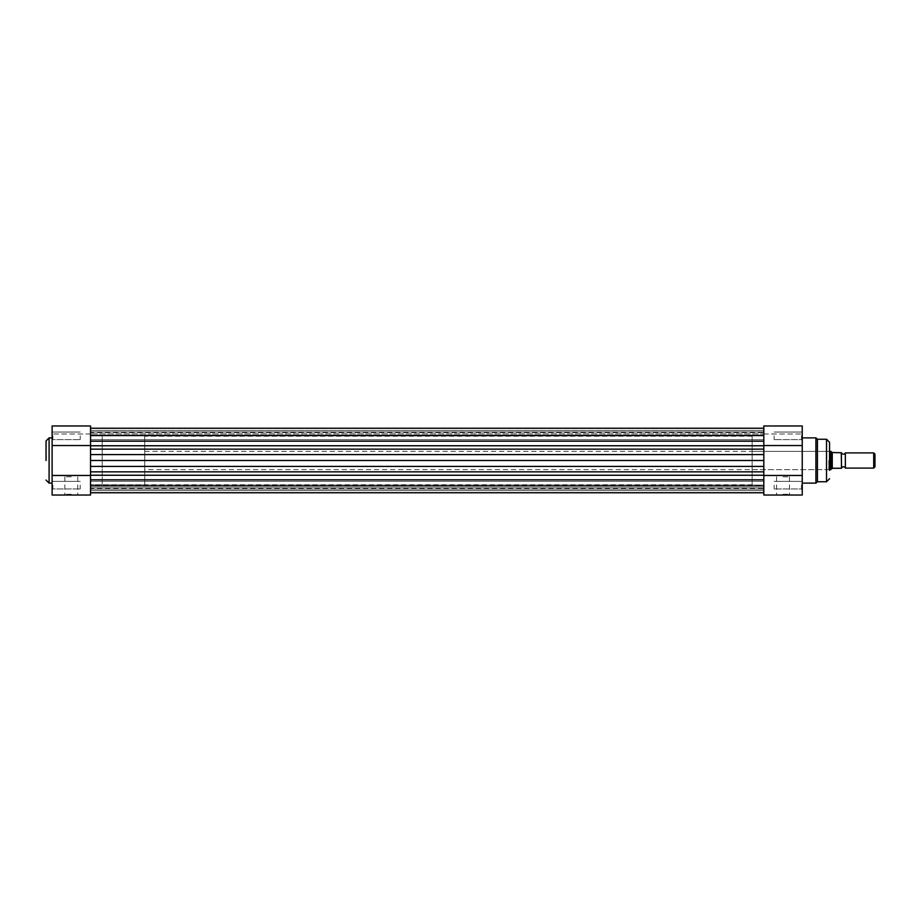 <?xml version="1.0" encoding="UTF-8"?>
<svg xmlns="http://www.w3.org/2000/svg" width="921" height="921" viewBox="0 0 921 921"><rect width="100%" height="100%" fill="white"/><g stroke="black" fill="none" stroke-linecap="round" stroke-linejoin="round"><path stroke-width="0.69" stroke-dasharray="4.61 3.45" d="M52.117 485.171L52.117 480.612L52.117 485.171M52.877 485.171L52.877 488.97L52.877 485.171M52.117 435.829L52.117 440.388L52.117 435.829M52.877 435.829L52.877 439.628L52.877 435.829M71.331 495.038L64.113 495.038L71.331 495.038M71.331 494.278L64.873 494.278L71.331 494.278M71.331 476.825L64.873 476.825L71.331 476.825M80.208 485.171L80.208 488.97L80.208 485.171M80.208 435.829L80.208 439.628L80.208 435.829M102.219 460.5L102.219 436.209L102.219 460.5M90.534 460.5L90.534 436.209L90.534 484.791L90.534 460.5L90.534 484.791L90.534 460.5L763.82 460.5L763.82 484.791L763.82 436.209L763.82 484.791L763.82 445.752L763.82 449.16L90.534 449.16L90.534 460.5L90.534 436.209L90.534 466.417L90.534 454.583L763.82 454.583L763.82 460.5M52.117 460.5L52.117 437.878L52.117 460.5M52.117 425.963L52.117 495.038L90.534 495.038L90.534 425.963L90.534 434.01L90.534 425.963L52.117 425.963M90.534 445.534L52.117 445.534M90.534 434.01L52.117 434.01L90.534 434.01M90.534 475.466L52.117 475.466M845.351 468.087L845.351 452.913M841.552 468.087L841.552 452.913L841.552 468.087M144.724 469.606L144.724 451.394L144.724 469.606L829.556 469.606M144.724 451.394L829.556 451.394M752.135 484.791L752.135 436.209L752.135 484.791L90.534 484.791L102.219 484.791L102.219 436.209L102.219 484.791L144.724 484.791L144.724 436.209L144.724 484.791M752.135 436.209L144.724 436.209M841.552 468.248L841.552 452.752M832.25 468.478L841.253 468.248L841.253 452.752L832.895 452.752L830.926 451.394L830.926 469.606L832.25 468.478L832.25 452.522M874.95 466.855L874.95 454.145M873.718 452.913L873.718 468.087M90.534 479.806L90.534 492.758L90.534 475.248L90.534 479.806L763.82 479.806L763.82 492.758L763.82 485.091L763.82 488.487L90.534 488.487L90.534 487.174L90.534 488.487M763.82 435.829L763.82 445.534L802.237 445.534L802.237 425.963L802.237 434.01L802.237 425.963L763.82 425.963L763.82 435.829M90.534 428.242L90.534 445.752L90.534 428.242L90.534 435.909L90.534 435.023L763.82 435.023L90.534 435.023L90.534 430.464L763.82 430.464L90.534 430.464L90.534 428.242L763.82 428.242M90.534 445.752L90.534 449.16L90.534 445.752L763.82 445.752L763.82 441.194L763.82 445.752M763.82 471.84L763.82 466.417L90.534 466.417L90.534 475.248L90.534 471.84L763.82 471.84M763.82 479.806L763.82 492.758L763.82 485.091L90.534 485.367L90.534 492.758L90.534 485.091L90.534 487.174L90.534 485.367L763.82 485.367L763.82 488.487M763.82 432.513L763.82 433.826L90.534 433.826L763.82 433.826L763.82 435.633L763.82 432.513L90.534 432.513L90.534 435.633L90.534 432.513M90.534 435.829L90.534 431.961L90.534 435.829M763.82 445.534L763.82 495.038L802.237 495.038L802.237 445.534M783.023 495.038L790.241 495.038L783.023 495.038M783.023 494.278L789.481 494.278L783.023 494.278M801.477 485.171L801.477 488.97L801.477 485.171M801.477 435.829L801.477 439.628L801.477 435.829M829.556 460.5L829.556 470.366L829.556 460.5M828.796 460.5L828.796 469.606L828.796 460.5M817.411 481.752L817.411 439.248M783.023 476.825L789.481 476.825L783.023 476.825M774.147 485.171L774.147 488.97L774.147 485.171M774.147 435.829L774.147 439.628L774.147 435.829M802.237 460.5L802.237 437.878L802.237 460.5M752.135 460.5L752.135 451.394L752.135 460.5M763.82 434.01L802.237 434.01L763.82 434.01M763.82 475.466L802.237 475.466M49.089 483.122L49.089 437.878M90.534 490.536L763.82 490.536L90.534 490.536M90.534 441.194L763.82 441.194M90.534 435.633L763.82 435.633L90.534 435.633M90.534 475.248L763.82 475.248M90.534 485.977L763.82 485.977L90.534 485.977M90.534 487.174L763.82 487.174L90.534 487.174M815.902 437.878L815.902 483.122M826.517 439.248L826.517 481.752M52.877 488.97L52.117 489.719L52.877 488.97L80.208 488.97L52.877 488.97M52.877 439.628L52.117 440.388L52.877 439.628L80.208 439.628L52.877 439.628M64.873 476.825L64.873 494.278L64.113 495.038M80.208 432.03L52.877 432.03L52.117 431.281L52.877 432.03L80.208 432.03M80.208 481.372L52.877 481.372L52.117 480.612L52.877 481.372L80.208 481.372M77.778 476.825L77.778 494.278L78.538 495.038M90.534 489.039L763.82 489.039L90.534 489.039M90.534 439.697L763.82 439.697L90.534 439.697M90.534 492.758L763.82 492.758M90.534 435.909L763.82 435.909L90.534 435.909M90.534 485.091L763.82 485.091L90.534 485.091M90.534 431.961L763.82 431.961L90.534 431.961M90.534 481.303L763.82 481.303L90.534 481.303M789.481 476.825L789.481 494.278L790.241 495.038M801.477 488.97L802.237 489.719L801.477 488.97L774.147 488.97L801.477 488.97M801.477 439.628L802.237 440.388L801.477 439.628L774.147 439.628L801.477 439.628M752.135 469.606L828.796 469.606L829.556 470.366M752.135 451.394L828.796 451.394L829.556 450.634M774.147 432.03L801.477 432.03L802.237 431.281L801.477 432.03L774.147 432.03M774.147 481.372L801.477 481.372L802.237 480.612L801.477 481.372L774.147 481.372M776.576 476.825L776.576 494.278L775.816 495.038"/><path stroke-width="1.38" d="M46.05 460.5L46.05 440.917L46.05 460.5M90.534 445.534L90.534 454.583L763.82 454.583L763.82 425.963L802.237 425.963L802.237 495.038L763.82 495.038L763.82 466.417L763.82 471.84L90.534 471.84L90.534 466.417L90.534 495.038L52.117 495.038L52.117 425.963L90.534 425.963L90.534 445.534L52.117 445.534M90.534 475.466L52.117 475.466M841.552 452.913A2.038 2.038 0 0 0 845.351 452.913L845.351 468.087A2.038 2.038 0 0 0 841.552 468.087M845.351 468.087L873.718 468.087L873.718 452.913L845.351 452.913M873.718 452.913L874.95 454.145L874.95 466.855L873.718 468.087M829.556 469.606L832.895 468.248L841.552 468.248L841.253 452.752L841.552 468.248M829.556 451.394L830.926 451.394L830.926 469.606M841.552 452.752L832.25 452.522L832.25 468.478M830.926 451.394L832.25 452.522M763.82 466.417L763.82 460.5L90.534 460.5L90.534 466.417L763.82 466.417M90.534 460.5L90.534 449.16L763.82 449.16L763.82 460.5M829.556 470.366L829.556 442.287L829.556 470.366M802.237 483.122L815.902 483.122L815.902 437.878L817.411 439.248L817.411 481.752L826.517 481.752L826.517 439.248L829.556 442.287M763.82 445.534L802.237 445.534M763.82 475.466L802.237 475.466M52.117 437.878L49.089 437.878L49.089 483.122L46.05 480.083M90.534 445.752L763.82 445.752M90.534 479.806L763.82 479.806M90.534 475.248L763.82 475.248M90.534 441.194L763.82 441.194M49.089 437.878L46.05 440.917M52.117 483.122L49.089 483.122M90.534 492.758L763.82 492.758M90.534 428.242L763.82 428.242M817.411 439.248L826.517 439.248M802.237 437.878L815.902 437.878M826.517 481.752L829.556 478.713M815.902 483.122L817.411 481.752"/></g></svg>
